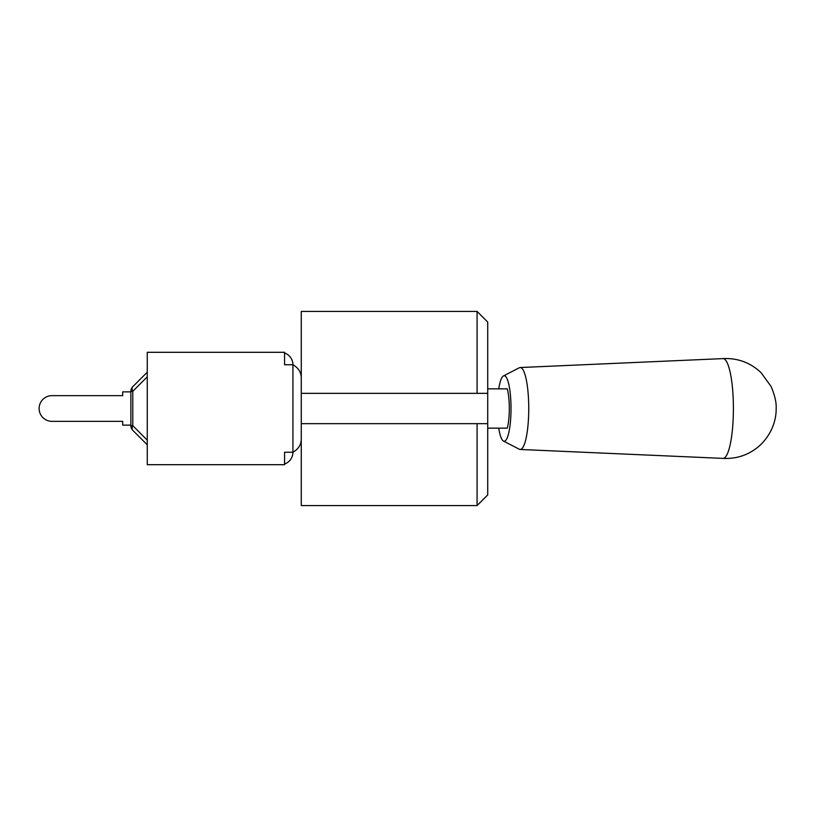 <?xml version="1.0" encoding="UTF-8"?>
<svg xmlns="http://www.w3.org/2000/svg" width="817" height="817" viewBox="0 0 817 817"><rect width="100%" height="100%" fill="white"/><g stroke="black" fill="none" stroke-linecap="round" stroke-linejoin="round"><path stroke-width="1.23" d="M130.873 425.126L122.683 425.126L122.683 421.358L51.992 421.358A12.858 12.858 0 0 1 39.124 408.5A12.858 12.858 0 0 1 51.992 395.642L122.683 395.642L51.992 395.642L122.683 395.642L122.683 391.874L130.873 391.874M130.873 391.312L132.793 391.312A6.556 3.779 -135 0 1 132.793 386.676L147.264 372.205L132.793 386.676A6.556 6.556 0 0 0 130.873 391.312L130.873 425.688A6.556 6.556 0 0 0 132.793 430.324A6.556 3.779 -45 0 1 132.793 425.688L130.873 425.688M147.264 372.205L132.793 386.676M132.793 430.324L147.264 444.795M477.077 311.42L301.269 311.42L301.269 505.58L477.077 505.58L477.077 423.655L487.718 423.655L487.718 322.072L477.077 311.42L477.077 393.345L487.718 393.345M477.077 505.58L487.718 494.928L487.718 423.655M301.269 393.345L477.077 393.345M301.269 423.655L477.077 423.655M498.748 388.841A32.772 6.812 90 0 1 503.476 375.922A32.772 6.812 90 0 1 511.013 408.5A32.772 6.812 90 0 1 503.476 441.078A32.772 6.812 90 0 1 498.748 428.159M487.718 428.159L507.265 428.159A24.571 5.106 -90 0 0 507.265 388.841L487.718 388.841M503.476 375.922L519.316 367.773A40.962 8.517 90 0 1 520.143 367.538A40.962 8.517 90 0 1 528.742 408.5A40.962 8.517 90 0 1 520.143 449.462A40.962 8.517 90 0 1 519.316 449.227L503.476 441.078M733.4 408.5A49.888 10.376 90 0 1 722.943 458.388A49.888 10.376 90 0 1 722.882 458.388C737.659 459.103 750.414 454.395 761.138 444.264C775.221 429.875 776.293 414.25 776.15 408.49C776.528 402.638 774.812 395.254 770.993 386.339L761.046 372.644C750.333 362.574 737.608 357.897 722.892 358.612A49.888 10.376 90 0 1 722.943 358.612A49.888 10.376 90 0 1 733.4 408.5M284.561 352.995A12.449 12.449 0 0 1 292.915 364.75L292.915 452.25C298.44 449.105 301.228 444.673 301.269 438.954C301.228 444.673 298.44 449.105 292.915 452.25L284.561 452.25L284.561 464.699L147.264 464.699L147.264 352.301L284.561 352.301L284.561 364.75L292.915 364.75C298.44 367.895 301.228 372.327 301.269 378.046C301.228 372.327 298.44 367.895 292.915 364.75M292.915 452.25A12.449 12.449 0 0 1 284.561 464.005M147.264 440.159L132.793 425.688L132.793 391.312L147.264 376.841M520.143 449.462L722.943 458.388M520.143 367.538L722.943 358.612"/></g></svg>

